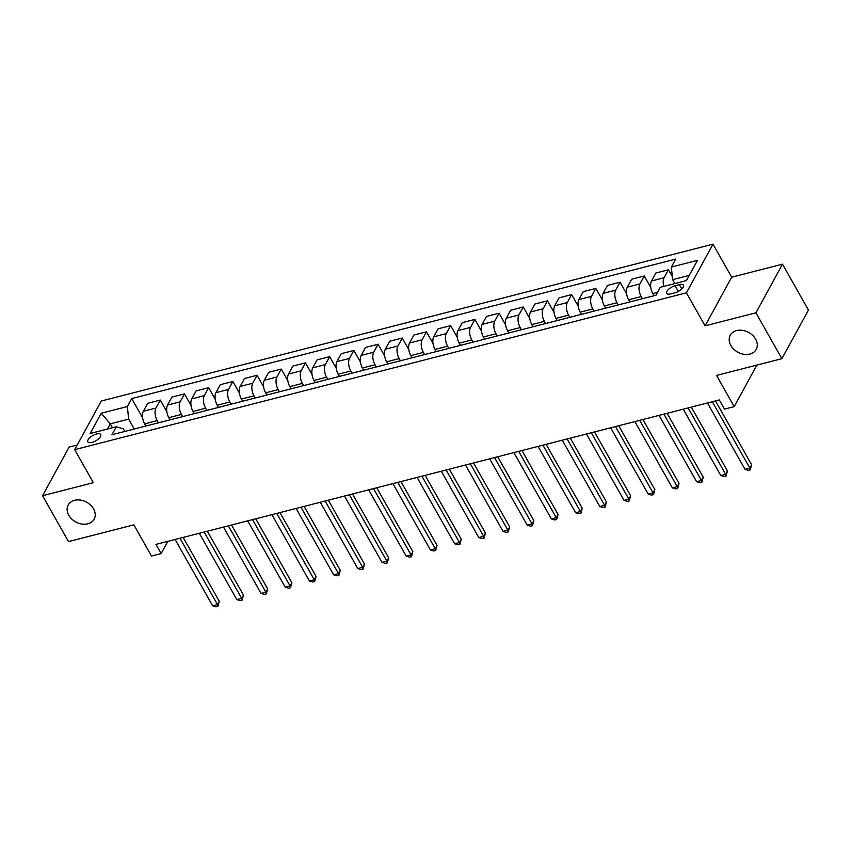 <?xml version="1.0" encoding="UTF-8"?>
<svg xmlns="http://www.w3.org/2000/svg" width="851" height="851" viewBox="0 0 851 851"><rect width="100%" height="100%" fill="white"/><g stroke="black" fill="none" stroke-linecap="round" stroke-linejoin="round"><path stroke-width="1.28" d="M93.567 508.909A14.786 11.265 28.7 0 1 94.153 519.174A14.786 11.265 28.7 0 1 81.866 524.056A14.786 11.265 28.7 0 1 68.793 515.259A14.786 11.265 28.7 0 1 68.197 504.994A14.786 11.265 28.7 0 1 80.494 500.111A14.786 11.265 28.7 0 1 93.567 508.909M755.635 339.145A14.786 11.265 28.7 0 1 756.22 349.41A14.786 11.265 28.7 0 1 743.934 354.293A14.786 11.265 28.7 0 1 730.86 345.495A14.786 11.265 28.7 0 1 730.264 335.23A14.786 11.265 28.7 0 1 742.561 330.348A14.786 11.265 28.7 0 1 755.635 339.145M91.961 442.403A7.393 3.032 -29.5 0 0 98.62 438.797A7.393 3.032 -29.5 0 0 100.695 434.553A7.393 3.032 -29.5 0 0 96.557 433.989A7.393 3.032 -29.5 0 0 89.898 437.605A7.393 3.032 -29.5 0 0 87.823 441.839A7.393 3.032 -29.5 0 0 91.961 442.403M77.218 445.009L69.122 447.083L42.55 495.718L68.505 541.598L133.841 524.844L151.489 556.043L161.169 553.554L167.849 541.342M712.989 244.173L101.258 401.023L74.675 449.658L686.417 292.808L712.989 244.173L731.679 277.203L705.096 325.837L755.922 312.806L782.495 264.172L731.679 277.203M782.495 264.172L808.45 310.041L781.878 358.675L716.542 375.429L734.19 406.629L756.89 365.09M755.922 312.806L781.878 358.675M734.19 406.629L724.509 409.108L719.318 399.938L155.978 544.385L161.169 553.554M679.375 284.66L675.12 285.755A7.17 2.936 -29.5 0 0 668.663 289.255A7.17 2.936 -29.5 0 0 666.652 293.361A7.17 2.936 -29.5 0 0 670.662 293.903L674.928 292.808A7.17 2.936 -29.5 0 0 681.374 289.308A7.17 2.936 -29.5 0 0 683.385 285.213A7.17 2.936 -29.5 0 0 679.375 284.66L681.789 288.925M689.278 275.384L672.63 279.649L671.354 267.054L675.705 259.098L131.724 398.587L142.628 417.852M671.354 267.054L697.49 260.353L686.427 280.596L660.291 287.298L655.951 295.244L111.97 434.733L116.31 426.776L90.185 433.478L101.237 413.235L127.373 406.533L131.724 398.587M705.096 325.837L686.417 292.808M42.55 495.718L93.365 482.687L74.675 449.658M116.31 426.776L123.342 428.861L124.799 431.436M112.481 427.766L110.268 423.851L107.417 429.064M674.854 283.564L672.63 279.649M654.025 295.733L652.802 293.563A9.244 4.638 -104.4 0 1 651.515 280.968L655.866 273.011L668.45 269.788L672.333 276.649M642.409 298.712L641.186 296.542A9.244 4.638 -104.4 0 1 639.899 283.947L644.25 275.99L650.792 287.553M629.825 301.945L628.602 299.765A9.244 4.638 -104.4 0 1 627.315 287.17L631.665 279.213L644.25 275.99M618.22 304.924L616.986 302.743A9.244 4.638 -104.4 0 1 615.709 290.148L620.049 282.192L626.591 293.755M605.635 308.147L604.401 305.966A9.244 4.638 -104.4 0 1 603.125 293.372L607.465 285.425L620.049 282.192M594.019 311.126L592.785 308.945A9.244 4.638 -104.4 0 1 591.509 296.35L595.849 288.404L602.391 299.967M581.435 314.349L580.201 312.179A9.244 4.638 -104.4 0 1 578.925 299.573L583.265 291.627L595.849 288.404M569.819 317.327L568.585 315.157A9.244 4.638 -104.4 0 1 567.309 302.552L571.649 294.606L578.201 306.169M557.235 320.561L556.001 318.38A9.244 4.638 -104.4 0 1 554.724 305.786L559.075 297.829L571.649 294.606M545.619 323.54L544.385 321.359A9.244 4.638 -104.4 0 1 543.108 308.764L547.459 300.807L554.001 312.37M533.034 326.763L531.801 324.582A9.244 4.638 -104.4 0 1 530.524 311.987L534.875 304.03L547.459 300.807M521.418 329.741L520.195 327.561A9.244 4.638 -104.4 0 1 518.908 314.966L523.259 307.009L529.801 318.582M508.834 332.964L507.611 330.794A9.244 4.638 -104.4 0 1 506.324 318.189L510.674 310.243L523.259 307.009M497.218 335.943L495.995 333.773A9.244 4.638 -104.4 0 1 494.708 321.167L499.058 313.221L505.6 324.784M484.644 339.177L483.411 336.996A9.244 4.638 -104.4 0 1 482.134 324.401L486.474 316.444L499.058 313.221M473.028 342.155L471.794 339.975A9.244 4.638 -104.4 0 1 470.518 327.38L474.858 319.423L481.4 330.986M460.444 345.378L459.21 343.198A9.244 4.638 -104.4 0 1 457.934 330.603L462.274 322.646L474.858 319.423M448.828 348.357L447.594 346.176A9.244 4.638 -104.4 0 1 446.318 333.581L450.658 325.625L457.2 337.198M436.244 351.58L435.01 349.41A9.244 4.638 -104.4 0 1 433.733 336.805L438.074 328.858L450.658 325.625M424.628 354.559L423.394 352.388A9.244 4.638 -104.4 0 1 422.117 339.783L426.468 331.837L433.01 343.4M412.044 357.782L410.81 355.612A9.244 4.638 -104.4 0 1 409.533 343.017L413.884 335.06L426.468 331.837M400.427 360.76L399.193 358.59A9.244 4.638 -104.4 0 1 397.917 345.995L402.268 338.038L408.81 349.601M387.843 363.994L386.62 361.813A9.244 4.638 -104.4 0 1 385.333 349.218L389.684 341.262L402.268 338.038M376.227 366.972L375.004 364.792A9.244 4.638 -104.4 0 1 373.717 352.197L378.067 344.24L384.609 355.803M363.654 370.196L362.42 368.015A9.244 4.638 -104.4 0 1 361.132 355.42L365.483 347.474L378.067 344.24M352.037 373.174L350.803 370.993A9.244 4.638 -104.4 0 1 349.527 358.399L353.867 350.452L360.409 362.015M339.453 376.397L338.219 374.227A9.244 4.638 -104.4 0 1 336.943 361.622L341.283 353.676L353.867 350.452M327.837 379.376L326.603 377.206A9.244 4.638 -104.4 0 1 325.327 364.6L329.667 356.654L336.209 368.217M315.253 382.61L314.019 380.429A9.244 4.638 -104.4 0 1 312.743 367.834L317.083 359.877L329.667 356.654M303.637 385.588L302.403 383.407A9.244 4.638 -104.4 0 1 301.126 370.813L305.466 362.856L312.019 374.419M291.053 388.811L289.819 386.631A9.244 4.638 -104.4 0 1 288.542 374.036L292.893 366.079L305.466 362.856M279.436 391.79L278.203 389.609A9.244 4.638 -104.4 0 1 276.926 377.014L281.277 369.057L287.819 380.631M266.852 395.013L265.618 392.843A9.244 4.638 -104.4 0 1 264.342 380.237L268.693 372.291L281.277 369.057M255.236 397.991L254.013 395.821A9.244 4.638 -104.4 0 1 252.726 383.216L257.076 375.27L263.619 386.833M242.652 401.225L241.429 399.045A9.244 4.638 -104.4 0 1 240.142 386.45L244.492 378.493L257.076 375.27M231.046 404.204L229.813 402.023A9.244 4.638 -104.4 0 1 228.525 389.428L232.876 381.471L239.418 393.034M218.462 407.427L217.228 405.246A9.244 4.638 -104.4 0 1 215.952 392.651L220.292 384.695L232.876 381.471M206.846 410.405L205.612 408.225A9.244 4.638 -104.4 0 1 204.336 395.63L208.676 387.673L215.218 399.247M194.262 413.629L193.028 411.459A9.244 4.638 -104.4 0 1 191.752 398.853L196.092 390.907L208.676 387.673M182.646 416.607L181.412 414.437A9.244 4.638 -104.4 0 1 180.135 401.832L184.476 393.885L191.018 405.448M170.062 419.83L168.828 417.66A9.244 4.638 -104.4 0 1 167.551 405.065L171.891 397.109L184.476 393.885M158.446 422.809L157.212 420.639A9.244 4.638 -104.4 0 1 155.935 408.044L160.286 400.087L166.828 411.65M145.861 426.043L144.627 423.862A9.244 4.638 -104.4 0 1 143.351 411.267L147.702 403.31L160.286 400.087M134.245 429.021L128.661 419.139L110.268 423.851L101.237 413.235M663.801 286.393A9.244 4.638 -104.4 0 1 664.099 277.734L668.45 269.788M127.373 406.533L128.661 419.139M712.308 401.725L749.837 468.061L744.997 469.295L707.479 402.97M715.51 400.906L751.635 464.774L749.837 468.061L750.274 469.826L748.337 470.326L744.997 469.295M751.635 464.774L750.274 469.826M688.119 407.937L725.637 474.262L720.797 475.507L683.279 409.171M691.31 407.118L727.435 470.975L725.637 474.262L726.073 476.028L724.137 476.528L720.797 475.507M727.435 470.975L726.073 476.028M663.918 414.139L701.447 480.464L696.607 481.709L659.078 415.384M667.11 413.32L703.234 477.177L701.447 480.464L701.884 482.24L699.947 482.73L696.607 481.709M703.234 477.177L701.884 482.24M639.718 420.341L677.247 486.666L672.407 487.91L634.878 421.585M642.909 419.522L679.045 483.389L677.247 486.666L677.683 488.442L675.747 488.942L672.407 487.91M679.045 483.389L677.683 488.442M615.518 426.553L653.047 492.878L648.207 494.112L610.678 427.787M618.709 425.734L654.845 489.591L653.047 492.878L653.483 494.644L651.547 495.144L648.207 494.112M654.845 489.591L653.483 494.644M591.317 432.755L628.846 499.08L624.006 500.324L586.477 433.999M594.509 431.936L630.644 495.793L628.846 499.08L629.283 500.856L627.347 501.345L624.006 500.324M630.644 495.793L629.283 500.856M567.128 438.956L604.646 505.281L599.806 506.526L562.288 440.201M570.319 438.137L606.444 501.994L604.646 505.281L605.082 507.058L603.146 507.558L599.806 506.526M606.444 501.994L605.082 507.058M542.927 445.158L580.446 511.494L575.616 512.727L538.087 446.403M546.119 444.35L582.244 508.207L580.446 511.494L580.882 513.259L578.957 513.759L575.616 512.727M582.244 508.207L580.882 513.259M518.727 451.37L556.256 517.695L551.416 518.94L513.887 452.604M521.918 450.551L558.043 514.408L556.256 517.695L556.692 519.472L554.756 519.961L551.416 518.94M558.043 514.408L556.692 519.472M494.527 457.572L532.056 523.897L527.216 525.141L489.687 458.817M497.718 456.753L533.854 520.61L532.056 523.897L532.492 525.673L530.556 526.173L527.216 525.141M533.854 520.61L532.492 525.673M470.326 463.774L507.856 530.109L503.015 531.343L465.486 465.018M473.518 462.955L509.653 526.822L507.856 530.109L508.292 531.875L506.356 532.375L503.015 531.343M509.653 526.822L508.292 531.875M446.137 469.986L483.655 536.311L478.815 537.555L441.297 471.22M449.328 469.167L485.453 533.024L483.655 536.311L484.091 538.077L482.155 538.577L478.815 537.555M485.453 533.024L484.091 538.077M421.936 476.188L459.455 542.512L454.615 543.757L417.096 477.432M425.128 475.369L461.253 539.226L459.455 542.512L459.891 544.289L457.955 544.778L454.615 543.757M461.253 539.226L459.891 544.289M397.736 482.389L435.265 548.714L430.425 549.959L392.896 483.634M400.927 481.57L437.052 545.438L435.265 548.714L435.701 550.491L433.765 550.991L430.425 549.959M437.052 545.438L435.701 550.491M373.536 488.602L411.065 554.926L406.225 556.16L368.696 489.836M376.727 487.783L412.863 551.639L411.065 554.926L411.501 556.692L409.565 557.192L406.225 556.16M412.863 551.639L411.501 556.692M349.335 494.803L386.865 561.128L382.025 562.373L344.495 496.048M352.527 493.984L388.662 557.841L386.865 561.128L387.301 562.905L385.365 563.394L382.025 562.373M388.662 557.841L387.301 562.905M325.135 501.005L362.664 567.33L357.824 568.574L320.295 502.25M328.326 500.186L364.462 564.043L362.664 567.33L363.1 569.106L361.164 569.606L357.824 568.574M364.462 564.043L363.1 569.106M300.946 507.207L338.464 573.542L333.624 574.776L296.105 508.451M304.137 506.398L340.262 570.255L338.464 573.542L338.9 575.308L336.964 575.808L333.624 574.776M340.262 570.255L338.9 575.308M276.745 513.419L314.264 579.744L309.434 580.988L271.905 514.653M279.936 512.6L316.061 576.457L314.264 579.744L314.71 581.52L312.774 582.01L309.434 580.988M316.061 576.457L314.71 581.52M252.545 519.621L290.074 585.945L285.234 587.19L247.705 520.865M255.736 518.802L291.861 582.658L290.074 585.945L290.51 587.722L288.574 588.211L285.234 587.19M291.861 582.658L290.51 587.722M228.345 525.822L265.874 592.158L261.034 593.392L223.505 527.067M231.536 525.003L267.671 588.871L265.874 592.158L266.31 593.924L264.374 594.423L261.034 593.392M267.671 588.871L266.31 593.924M204.144 532.035L241.673 598.359L236.833 599.604L199.304 533.269M207.336 531.215L243.471 595.072L241.673 598.359L242.109 600.125L240.173 600.625L236.833 599.604M243.471 595.072L242.109 600.125M179.955 538.236L217.473 604.561L212.633 605.806L175.115 539.481M183.146 537.417L219.271 601.274L217.473 604.561L217.909 606.337L215.973 606.827L212.633 605.806M219.271 601.274L217.909 606.337M652.802 293.563L657.536 292.35M628.602 299.765L641.186 296.542M604.401 305.966L616.986 302.743M580.201 312.179L592.785 308.945M556.001 318.38L568.585 315.157M531.801 324.582L544.385 321.359M507.611 330.794L520.195 327.561M483.411 336.996L495.995 333.773M459.21 343.198L471.794 339.975M435.01 349.41L447.594 346.176M410.81 355.612L423.394 352.388M386.62 361.813L399.193 358.59M362.42 368.015L375.004 364.792M338.219 374.227L350.803 370.993M314.019 380.429L326.603 377.206M289.819 386.631L302.403 383.407M265.618 392.843L278.203 389.609M241.429 399.045L254.013 395.821M217.228 405.246L229.813 402.023M193.028 411.459L205.612 408.225M168.828 417.66L181.412 414.437M144.627 423.862L157.212 420.639M651.515 280.968L664.099 277.734M627.315 287.17L639.899 283.947M603.125 293.372L615.709 290.148M578.925 299.573L591.509 296.35M554.724 305.786L567.309 302.552M530.524 311.987L543.108 308.764M506.324 318.189L518.908 314.966M482.134 324.401L494.708 321.167M457.934 330.603L470.518 327.38M433.733 336.805L446.318 333.581M409.533 343.017L422.117 339.783M385.333 349.218L397.917 345.995M361.132 355.42L373.717 352.197M336.943 361.622L349.527 358.399M312.743 367.834L325.327 364.6M288.542 374.036L301.126 370.813M264.342 380.237L276.926 377.014M240.142 386.45L252.726 383.216M215.952 392.651L228.525 389.428M191.752 398.853L204.336 395.63M167.551 405.065L180.135 401.832M143.351 411.267L155.935 408.044M678.332 291.436L675.12 285.755"/></g></svg>
